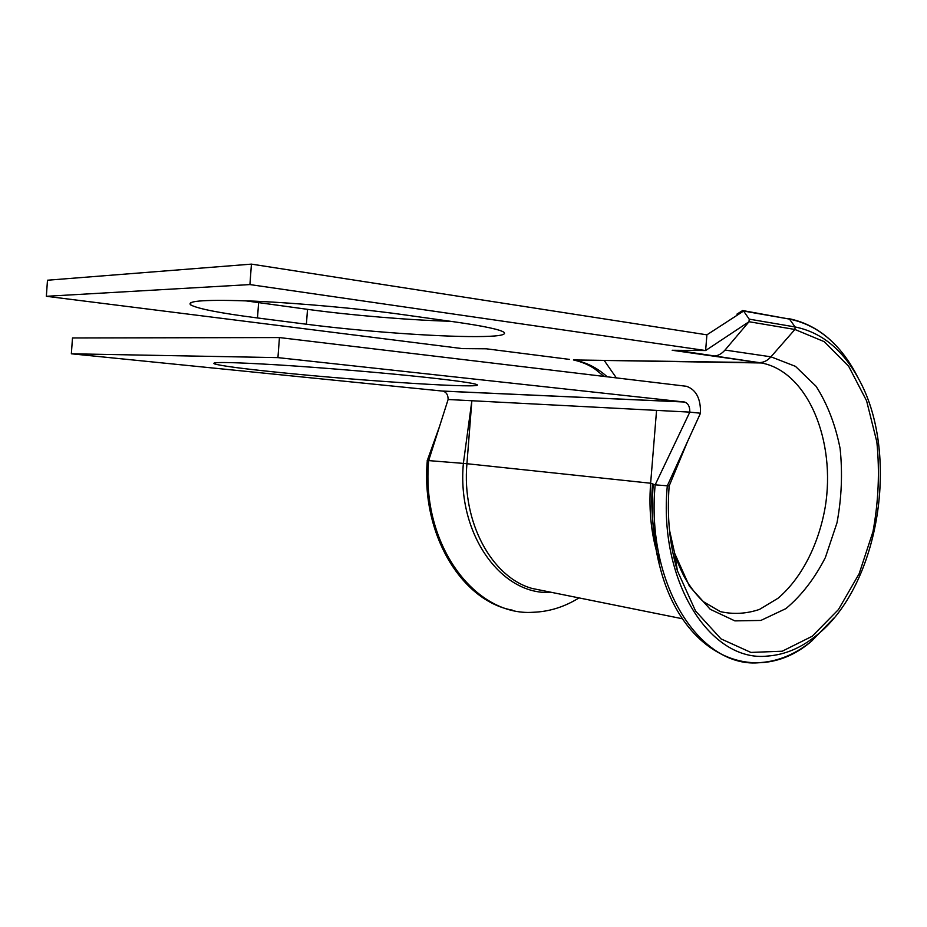 <?xml version="1.0" encoding="UTF-8"?>
<svg xmlns="http://www.w3.org/2000/svg" width="927" height="927" viewBox="0 0 927 927"><rect width="100%" height="100%" fill="white"/><g stroke="black" fill="none" stroke-linecap="round" stroke-linejoin="round"><path stroke-width="1.39" d="M450.313 321.275C408.587 320.082 351.101 315.296 307.521 309.34L245.423 300.8M476.084 336.594C435.864 336.744 360.58 331.229 306.397 324.23L257.486 317.961C220.139 313.141 197.868 308.784 190.649 304.89C186.06 300.649 207.219 299.398 254.137 301.148C299.653 303.141 361.426 308.784 403.442 314.705L455.4 321.993C484.276 326.142 500.522 329.618 504.126 332.411C506.594 335.134 497.243 336.524 476.084 336.594M278.424 372.364C362.735 381.067 488.483 389.085 476.629 384.52C472.7 382.99 455.574 380.58 425.25 377.289C384.079 372.863 322.874 367.706 277.66 364.879C231.02 362.109 209.942 361.773 214.45 363.882C221.333 365.887 242.654 368.714 278.424 372.364M607.15 376.756C597.139 367.695 585.899 362.098 573.431 359.943L759.236 362.608L672.191 350.267L705.621 350.533L706.907 334.832L743.593 311.055L742.654 310.545L736.884 314.16M706.907 334.832L251.437 264.125L47.486 280.221L46.35 296.292L249.919 284.577L705.621 350.533L749.016 321.727L749.225 319.143L743.593 311.055L789.468 319.097L743.025 310.603M46.35 296.292L462.376 348.61L486.293 348.795L569.526 359.398M551.565 592.376L550.302 592.399C501.298 595.238 456.768 533.998 463.373 463.396L466.93 463.72L471.855 400.742L463.373 463.396L427.579 460.51M251.437 264.125L249.919 284.577M656.559 410.383L448.112 399.502C448.147 394.995 446.432 392.202 442.967 391.124L71.356 353.79L277.938 357.625L684.566 402.028C688.182 403.303 689.92 406.663 689.804 412.121L656.559 410.383L650.638 483.234C648.494 511.658 651.554 537.869 659.792 561.878M687.533 441.542L669.167 485.933L655.157 484.856L689.804 412.121L700.476 413.222C700.812 398.645 696.131 389.676 686.432 386.281L279.444 337.567L72.491 337.961L71.356 353.79M279.444 337.567L277.938 357.625M427.208 460.464L428.749 460.337M713.292 356.095L713.871 356.084C717.996 355.864 721.704 353.847 725.007 350.058L749.016 321.727L794.902 329.467L795.111 326.964L789.468 319.097C816.722 324.74 838.599 342.422 855.111 372.156L858.611 378.876M700.476 413.222L667.301 485.841C658.17 582.237 710.87 662.689 767.614 656.049C784.763 654.81 800.963 648.008 816.235 635.621L811.693 641.044C795.737 654.01 778.773 661.183 760.8 662.55C701.333 669.815 645.609 585.887 655.157 484.856L650.638 483.234L466.93 463.72C461.669 522.55 491.982 577.382 532.098 588.448L545.192 591.09M448.112 399.502L428.703 460.476M788.9 318.656C816.363 324.357 838.425 342.19 855.111 372.156L857.869 377.532C900.766 452.156 879.781 585.864 816.235 635.621C879.735 585.957 900.743 452.133 857.869 377.532C842.052 349.073 821.125 332.214 795.111 326.964L749.225 319.143M653.211 484.647C650.87 515.099 653.419 543.685 660.858 570.418C685.227 659.85 759.711 686.362 811.693 641.044L833.883 618.089M428.703 460.337L428.68 460.592C420.858 544.566 474.995 616.467 533.083 612.272C549.178 611.727 564.485 606.942 579.016 597.903M306.397 324.23L307.521 309.34M669.456 529.931L674.682 553.361C676.756 560.29 679.758 567.73 683.697 575.667C692.527 591.994 703.106 601.611 704.184 602.156L720.36 611.623C733.419 614.543 746.467 613.801 759.503 609.41L777.996 598.274C801.38 578.494 818.529 544.925 825.146 507.475C836.258 441.171 807.904 371.623 761.426 362.967L759.827 362.596C763.952 362.399 767.66 360.476 770.951 356.814L725.007 350.058M442.515 391.055L684.103 401.947M257.486 317.961L258.621 302.689M439.479 426.617L427.312 460.452C420.696 534.068 461.681 601.102 512.515 610.186M616.316 377.845L604.184 360.429M770.951 356.814L794.902 329.467L824.23 341.657L848.692 366.316L866.583 400.777L876.861 442.005C879.804 471.785 878.506 501.692 872.956 531.727L859.155 573.709L838.46 609.549L812.203 636.258L782.226 651.217L750.893 652.423L720.986 638.877L695.528 610.963L677.382 570.731C669.584 544.508 666.837 516.246 669.167 485.933C666.837 516.304 669.584 544.566 677.382 570.731L674.682 553.361L689.421 586.2L710.244 609.306L734.868 620.881L760.858 620.441L785.887 608.622C801.449 595.621 814.613 578.587 825.378 557.521L836.988 522.828C841.646 497.938 842.678 473.164 840.105 448.506C835.412 424.763 827.405 404.01 816.073 386.281L795.459 366.35L770.951 356.814M652.515 483.5C650.603 508.239 652.666 531.553 658.703 553.431M603.941 376.374L595.319 369.317C589.317 365.029 582.029 361.901 573.431 359.943L761.426 362.967L682.202 351.136L688.46 350.394M545.285 591.102L682.481 618.772M442.967 391.124L684.566 402.028M214.531 362.863L214.45 363.882M190.649 304.89L190.823 302.584M720.812 340.452L741.171 326.93M684.277 448.668L686.872 443.002"/></g></svg>
